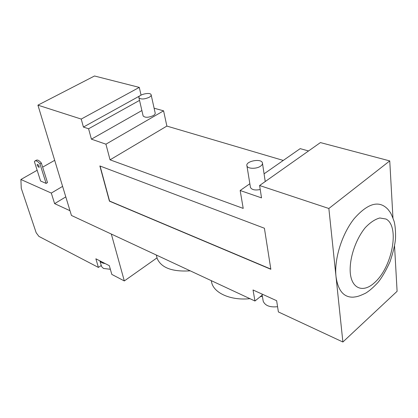 <?xml version="1.0" encoding="UTF-8"?>
<svg xmlns="http://www.w3.org/2000/svg" width="418" height="418" viewBox="0 0 418 418"><rect width="100%" height="100%" fill="white"/><g stroke="black" fill="none" stroke-linecap="round" stroke-linejoin="round"><path stroke-width="0.63" d="M353.038 297.172C343.627 297.37 337.948 290.473 335.999 276.47C334.092 259.139 341.919 234.033 354.15 218.671C367.892 203.091 379.163 199.987 387.961 209.361L389.952 211.999C390.914 213.211 392.309 216.372 394.153 221.493C395.24 225.845 395.7 231.504 395.522 238.469C395.015 244.645 393.16 252.451 389.968 261.882C385.819 270.88 381.838 277.714 378.018 282.396C373.42 287.38 369.298 290.97 365.635 293.17C358.074 296.775 356.575 296.754 353.038 297.172M394.55 246.04L397.1 291.299L342.885 342.008L328.856 208.493L389.748 160.909L392.957 217.846M149.153 97.316C144.267 99.379 140.861 99.526 138.928 97.744C137.574 94.818 150.339 91.678 151.123 94.745C151.353 95.56 150.694 96.417 149.153 97.316M151.175 94.975L155.167 112.98C155.402 113.827 154.764 114.71 153.244 115.619C148.432 117.704 145.062 117.813 143.134 115.953L143.081 115.718M260.576 166.16C256.568 169.128 247.592 168.924 246.944 165.889C245.1 161.249 261.292 158.056 262.42 162.842C262.718 163.966 262.102 165.068 260.576 166.16M260.226 189.506C255.095 190.53 251.835 189.845 250.45 187.447L250.361 186.898M156.734 256.673L157.22 258.627C161.395 267.891 172.399 271.961 190.227 270.833M211.268 280.645L211.806 283.138C214.659 293.483 231.321 300.673 249.943 298.677M260.033 296.879L262.368 296.221M249.849 183.748L240.157 190.509L243.213 208.399L110.049 159.828L105.932 144.179L91.411 139.168L88.579 128.775L83.428 127.067L81.223 119.073L139.283 87.393L94.51 75.992L37.923 105.158L71.436 215.453L254.959 301.012L253.036 289.977L276.638 300.704L278.388 311.938L342.885 342.008M81.223 119.073L37.923 105.158M83.428 127.067L139.941 95.795M139.283 87.393L141.044 95.085M308.557 150.961L300.176 148.641L264.071 173.825M154.111 108.21L163.584 110.833L166.871 126.079L283.268 160.434M166.871 126.079L110.049 159.828M163.584 110.833L105.932 144.179M141.885 110.54L91.411 139.168M139.539 100.388L88.579 128.775M328.856 208.493L259.604 185.514L261.527 197.881L240.157 190.509M259.604 185.514L320.418 142.585L389.748 160.909M99.865 165.956L264.406 228.238L270.843 269.286L109.422 201.152L99.865 165.956M270.812 269.072L109.579 201.058L100.069 166.035M263.026 300.15L263.215 301.268C265.19 305.704 269.976 307.517 277.573 306.697M262.185 295.124L254.959 301.012M110.352 269.281L103.554 268.466L101.626 266.668L99.865 260.848M105.153 263.549C102.514 263.256 100.775 262.368 99.933 260.884L109.323 265.681L111.82 274.417L124.318 280.938L111.324 234.049M34.976 160.972L36.387 160.183C37.693 159.655 39.36 160.637 41.377 163.114L39.961 163.913C37.944 161.432 36.282 160.449 34.976 160.972L34.396 161.63L40.577 180.999L46.116 183.408L39.961 163.913M37.176 165.502L37.27 164.373C38.691 164.927 39.292 165.956 39.067 167.451L37.176 165.502M41.377 163.114L47.506 182.603L46.116 183.408M101.062 264.944L101.119 265.592L98.413 267.426L38.921 236.405L36.183 232.769L21.255 188.278L20.9 179.494L37.155 170.272M42.646 167.153L54.685 160.324M62.601 186.381L51.299 193.074L20.9 179.494M65.798 196.894L54.617 203.634L51.299 193.074M69.999 210.714L54.617 203.634M157.027 257.849L124.318 280.938M98.413 267.426L95.874 258.805L99.933 260.884M350.258 272.646C351.575 289.026 363.394 293.128 374.538 282.652C392.236 267.201 400.005 226.415 386.065 219.048L379.816 217.982C375.024 219.251 370.149 222.507 365.196 227.737C355.54 239.608 349.249 258.585 350.258 272.646M143.134 115.953L138.928 97.744M265.237 181.537L262.499 163.396M250.45 187.447L246.944 165.889M156.332 255.032L157.22 258.627M211.289 280.656L211.806 283.138M262.008 294.053L263.215 301.268"/></g></svg>
